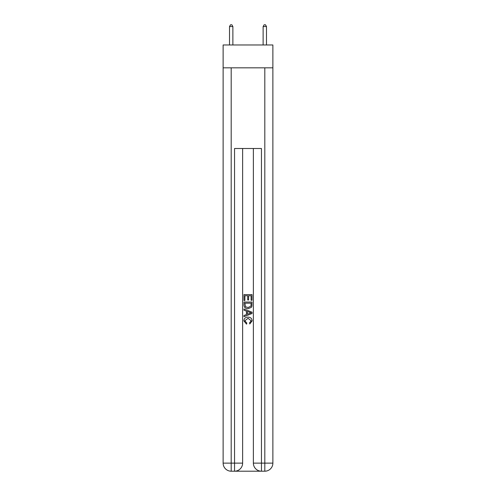 <?xml version="1.0" encoding="UTF-8"?>
<svg xmlns="http://www.w3.org/2000/svg" width="496" height="496" viewBox="0 0 496 496"><rect width="100%" height="100%" fill="white"/><g stroke="black" fill="none" stroke-linecap="round" stroke-linejoin="round"><path stroke-width="0.74" d="M272.874 67.828L272.874 44.969L223.126 44.969L223.126 67.828L272.874 67.828L272.874 463.134L264.808 463.134L264.808 67.828M235.16 471.2L260.84 471.2M253.375 148.502L253.375 463.134A8.066 8.066 0 0 0 261.448 471.2L261.448 463.134L253.375 463.134A8.066 8.066 0 0 0 261.448 471.2L264.808 471.2L264.808 463.134L261.448 463.134L261.448 148.502L234.552 148.502L234.552 463.134L223.126 463.134L223.126 67.828M242.625 148.502L242.625 463.134A8.066 8.066 0 0 1 234.552 471.2L231.192 471.2A8.066 8.066 0 0 1 223.126 463.134A8.066 8.066 0 0 0 231.192 471.2L231.192 67.828M264.808 471.2A8.066 8.066 0 0 0 272.874 463.134A8.066 8.066 0 0 1 264.808 471.2M243.964 300.489L243.964 294.593L252.036 294.593L252.036 300.285L251.1 300.285L251.1 295.734L248.62 295.734L248.62 299.975L247.69 299.975L247.69 295.734L244.9 295.734L244.9 300.489L243.964 300.489M243.964 304.928L243.964 302.039L252.036 302.039L251.918 306.224L251.342 307.396L248.043 308.661C245.464 308.673 244.106 307.427 243.964 304.928M244.9 303.18L245.47 306.745L248.062 307.526L250.939 306.15L251.1 303.18L244.9 303.18M243.964 310.211L243.964 309.008L252.036 312.207L252.036 313.491L243.964 316.696L243.964 315.487L246.45 314.569L246.45 311.128L243.964 310.211M249.612 312.3L247.38 311.476L247.38 314.228L251.1 312.852L249.612 312.3M244.795 320.776L246.816 323.039L246.549 324.173L243.865 320.881C244.082 318.407 245.477 317.155 248.062 317.142C250.542 317.198 251.9 318.432 252.135 320.862L249.792 323.969L249.55 322.834L251.205 320.807L248.062 318.277L244.795 320.776M232.872 44.969L232.872 26.548L229.512 26.548L229.512 44.969M229.512 26.548L230.522 24.8L231.868 24.8L232.872 26.548M266.488 44.969L266.488 26.548L263.128 26.548L263.128 44.969M263.128 26.548L264.132 24.8L265.478 24.8L266.488 26.548M242.625 463.134L234.552 463.134L234.552 471.2A8.066 8.066 0 0 0 242.625 463.134"/></g></svg>
